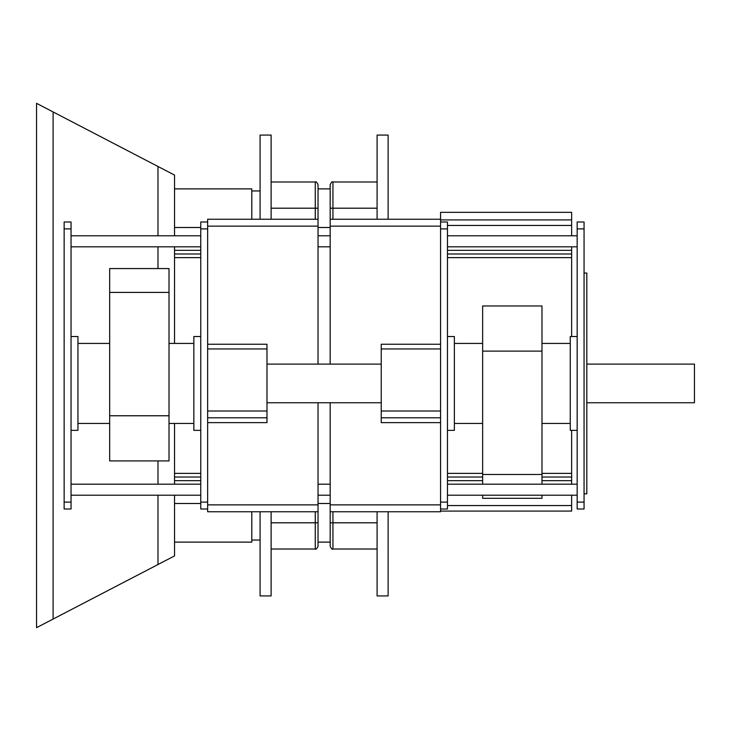 <?xml version="1.0" encoding="UTF-8"?>
<svg xmlns="http://www.w3.org/2000/svg" width="731" height="731" viewBox="0 0 731 731"><rect width="100%" height="100%" fill="white"/><g stroke="black" fill="none" stroke-linecap="round" stroke-linejoin="round"><path stroke-width="1.1" d="M586.819 402.754L694.45 402.754L694.45 364.12L586.819 364.12M109.677 268.569L109.677 460.923L169.016 460.923L169.016 268.569L109.677 268.569M584.06 493.818L586.819 493.818L586.819 273.047L584.06 273.047M584.06 221.996L584.06 509.004L577.161 509.004L577.161 221.996L584.06 221.996M381.226 402.754L266.979 402.754M381.226 364.12L266.979 364.12M440.565 422.628L381.226 422.628L381.226 344.246L440.565 344.246M381.226 348.943L440.565 348.943M381.226 411.014L440.565 411.014M381.226 417.803L440.565 417.803M482.643 484.169L482.643 305.96L541.982 305.96L541.982 484.169M541.982 495.207L541.982 498.304L482.643 498.304L482.643 495.207M577.161 336.525L570.262 336.525L570.262 430.349L577.161 430.349M440.565 502.106L440.565 509.004L447.463 509.004L447.463 221.996L440.565 221.996L440.565 502.106L447.463 502.106M447.463 336.525L454.362 336.525L454.362 430.349L447.463 430.349M377.086 549.018L332.934 549.018C332.267 549.721 331.344 548.798 330.174 546.258L330.174 511.764L440.565 511.764L440.565 509.004M440.565 221.996L440.565 219.236L330.174 219.236L330.174 208.198L332.934 208.198L332.934 181.982C332.267 181.279 331.344 182.202 330.174 184.742L330.174 208.198M207.65 422.628L266.979 422.628L266.979 348.943L207.65 348.943M266.979 348.943L266.979 344.246L207.65 344.246M266.979 411.014L207.65 411.014M266.979 417.803L207.65 417.803M207.65 221.996L207.65 509.004L200.751 509.004L200.751 221.996L207.65 221.996L207.65 219.236L318.031 219.236L318.031 184.742C316.87 182.202 315.947 181.279 315.271 181.982L315.271 219.236M71.044 336.525L77.943 336.525L77.943 430.349L71.044 430.349M64.145 502.106L64.145 221.996L71.044 221.996L71.044 509.004L64.145 509.004L64.145 502.106L71.044 502.106M200.751 336.525L193.852 336.525L193.852 430.349L200.751 430.349M174.535 235.793L174.535 175.084L36.55 103.336L36.55 627.664L44.829 623.36M36.55 627.664L174.535 555.916L174.535 495.207M44.829 107.64L36.55 103.336M174.535 246.831L174.535 343.424M174.535 423.45L174.535 484.169M174.535 188.881L251.802 188.881L251.802 219.236M174.535 542.119L251.802 542.119L251.802 511.764M207.65 509.004L207.65 511.764L318.031 511.764L318.031 522.802L315.271 522.802L315.271 549.018C315.947 549.721 316.87 548.798 318.031 546.258L318.031 522.802M440.565 511.07L571.642 511.07L571.642 495.207M571.642 235.793L571.642 219.93L440.565 219.93M260.081 511.764L260.081 595.929L271.119 595.929L271.119 511.764M271.119 219.236L271.119 135.071L260.081 135.071L260.081 219.236M318.031 219.236L318.031 364.12M318.031 402.754L318.031 511.764M388.134 219.236L388.134 135.071L377.086 135.071L377.086 219.236M377.086 511.764L377.086 595.929L388.134 595.929L388.134 511.764M571.642 219.93L571.642 212.337L440.565 212.337L440.565 219.236M571.642 336.525L571.642 246.831M571.642 484.169L571.642 430.349M330.174 511.764L330.174 402.754M330.174 364.12L330.174 219.236M109.677 292.409L169.016 292.409M109.677 415.765L169.016 415.765M482.643 474.465L541.982 474.465M541.982 351.108L482.643 351.108M584.06 228.894L577.161 228.894M584.06 502.106L577.161 502.106M440.565 228.894L447.463 228.894M64.145 228.894L71.044 228.894M207.65 228.894L200.751 228.894M207.65 502.106L200.751 502.106M53.107 111.944L53.107 619.056M157.978 166.476L157.978 235.793M157.978 246.831L157.978 268.569M157.978 460.923L157.978 484.169M157.978 495.207L157.978 564.524M174.535 480.669L200.751 480.669M174.535 477.014L200.751 477.014M200.751 473.368L174.535 473.368M571.642 505.55L447.463 505.55M447.463 225.45L571.642 225.45M174.535 257.632L200.751 257.632M200.751 253.986L174.535 253.986M200.751 250.331L174.535 250.331M315.271 511.764L315.271 522.802L271.119 522.802M318.031 208.198L271.119 208.198M318.031 226.135L207.65 226.135M318.031 504.865L207.65 504.865M571.642 253.986L447.463 253.986M447.463 257.632L571.642 257.632M571.642 250.331L447.463 250.331M571.642 473.368L541.982 473.368M482.643 473.368L447.463 473.368M447.463 477.014L482.643 477.014M541.982 477.014L571.642 477.014M447.463 480.669L482.643 480.669M541.982 480.669L571.642 480.669M332.934 219.236L332.934 208.198L377.086 208.198M330.174 522.802L332.934 522.802L332.934 511.764M330.174 546.258C331.344 548.798 332.267 549.721 332.934 549.018L332.934 522.802L377.086 522.802M330.174 504.865L440.565 504.865M330.174 226.135L440.565 226.135M193.852 343.424L169.016 343.424M193.852 423.45L169.016 423.45M577.161 484.169L447.463 484.169M577.161 495.207L447.463 495.207M577.161 235.793L447.463 235.793M577.161 246.831L447.463 246.831M482.643 343.424L454.362 343.424M482.643 423.45L454.362 423.45M570.262 343.424L541.982 343.424M570.262 423.45L541.982 423.45M318.031 495.207L330.174 495.207M318.031 484.169L330.174 484.169M330.174 235.793L318.031 235.793M330.174 246.831L318.031 246.831M200.751 235.793L71.044 235.793M200.751 246.831L71.044 246.831M200.751 484.169L71.044 484.169M200.751 495.207L71.044 495.207M109.677 343.424L77.943 343.424M109.677 423.45L77.943 423.45M200.751 227.515L174.535 227.515M260.081 190.955L251.802 190.955M174.535 503.485L200.751 503.485M251.802 540.045L260.081 540.045M271.119 549.018L315.271 549.018C315.947 549.721 316.87 548.798 318.031 546.258M271.119 181.982L315.271 181.982C315.947 181.279 316.87 182.202 318.031 184.742M330.174 188.881L318.031 188.881M330.174 227.515L318.031 227.515M318.031 542.119L330.174 542.119M318.031 503.485L330.174 503.485M377.086 181.982L332.934 181.982C332.267 181.279 331.344 182.202 330.174 184.742"/></g></svg>
